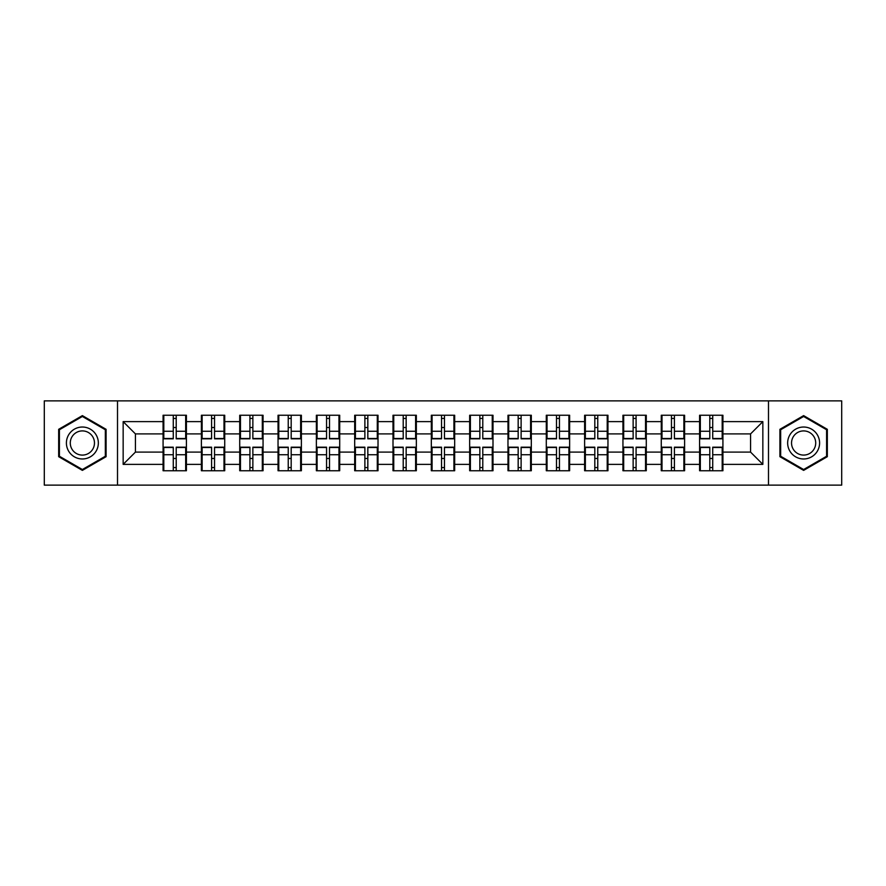<?xml version="1.0" encoding="UTF-8"?>
<svg xmlns="http://www.w3.org/2000/svg" width="886" height="886" viewBox="0 0 886 886"><rect width="100%" height="100%" fill="white"/><g stroke="black" fill="none" stroke-linecap="round" stroke-linejoin="round"><path stroke-width="1.33" d="M768.494 485.129L841.7 485.129L841.7 400.871L768.494 400.871L768.494 485.129L117.506 485.129L117.506 400.871L44.3 400.871L44.3 485.129L117.506 485.129M722.921 458.605L722.19 458.605M700.328 458.605L699.586 458.605M699.586 427.395L700.328 427.395M722.19 427.395L722.921 427.395M722.921 424.206L722.19 424.206M700.328 424.206L699.586 424.206M699.586 461.794L700.328 461.794M722.19 461.794L722.921 461.794M684.601 458.605L683.87 458.605M661.997 458.605L661.266 458.605M661.266 427.395L661.997 427.395M683.87 427.395L684.601 427.395M684.601 424.206L683.87 424.206M661.997 424.206L661.266 424.206M661.266 461.794L661.997 461.794M683.87 461.794L684.601 461.794M646.282 458.605L645.54 458.605M623.678 458.605L622.947 458.605M622.947 427.395L623.678 427.395M645.54 427.395L646.282 427.395M646.282 424.206L645.54 424.206M623.678 424.206L622.947 424.206M622.947 461.794L623.678 461.794M645.54 461.794L646.282 461.794M607.962 458.605L607.22 458.605M585.358 458.605L584.616 458.605M584.616 427.395L585.358 427.395M607.22 427.395L607.962 427.395M607.962 424.206L607.22 424.206M585.358 424.206L584.616 424.206M584.616 461.794L585.358 461.794M607.22 461.794L607.962 461.794M569.632 458.605L568.901 458.605M547.039 458.605L546.297 458.605M546.297 427.395L547.039 427.395M568.901 427.395L569.632 427.395M569.632 424.206L568.901 424.206M547.039 424.206L546.297 424.206M546.297 461.794L547.039 461.794M568.901 461.794L569.632 461.794M531.312 458.605L530.581 458.605M508.708 458.605L507.977 458.605M507.977 427.395L508.708 427.395M530.581 427.395L531.312 427.395M531.312 424.206L530.581 424.206M508.708 424.206L507.977 424.206M507.977 461.794L508.708 461.794M530.581 461.794L531.312 461.794M492.993 458.605L492.251 458.605M470.388 458.605L469.658 458.605M469.658 427.395L470.388 427.395M492.251 427.395L492.993 427.395M492.993 424.206L492.251 424.206M470.388 424.206L469.658 424.206M469.658 461.794L470.388 461.794M492.251 461.794L492.993 461.794M454.673 458.605L453.931 458.605M432.069 458.605L431.327 458.605M431.327 427.395L432.069 427.395M453.931 427.395L454.673 427.395M454.673 424.206L453.931 424.206M432.069 424.206L431.327 424.206M431.327 461.794L432.069 461.794M453.931 461.794L454.673 461.794M416.342 458.605L415.612 458.605M393.749 458.605L393.007 458.605M393.007 427.395L393.749 427.395M415.612 427.395L416.342 427.395M416.342 424.206L415.612 424.206M393.749 424.206L393.007 424.206M393.007 461.794L393.749 461.794M415.612 461.794L416.342 461.794M378.023 458.605L377.292 458.605M355.419 458.605L354.688 458.605M354.688 427.395L355.419 427.395M377.292 427.395L378.023 427.395M378.023 424.206L377.292 424.206M355.419 424.206L354.688 424.206M354.688 461.794L355.419 461.794M377.292 461.794L378.023 461.794M339.703 458.605L338.961 458.605M317.099 458.605L316.368 458.605M316.368 427.395L317.099 427.395M338.961 427.395L339.703 427.395M339.703 424.206L338.961 424.206M317.099 424.206L316.368 424.206M316.368 461.794L317.099 461.794M338.961 461.794L339.703 461.794M301.384 458.605L300.642 458.605M278.78 458.605L278.038 458.605M278.038 427.395L278.78 427.395M300.642 427.395L301.384 427.395M301.384 424.206L300.642 424.206M278.78 424.206L278.038 424.206M278.038 461.794L278.78 461.794M300.642 461.794L301.384 461.794M263.053 458.605L262.322 458.605M240.46 458.605L239.718 458.605M239.718 427.395L240.46 427.395M262.322 427.395L263.053 427.395M263.053 424.206L262.322 424.206M240.46 424.206L239.718 424.206M239.718 461.794L240.46 461.794M262.322 461.794L263.053 461.794M224.734 458.605L224.003 458.605M202.13 458.605L201.399 458.605M201.399 427.395L202.13 427.395M224.003 427.395L224.734 427.395M224.734 424.206L224.003 424.206M202.13 424.206L201.399 424.206M201.399 461.794L202.13 461.794M224.003 461.794L224.734 461.794M768.494 400.871L117.506 400.871M750.564 452.093L750.564 433.907L722.921 433.907L722.921 452.093L750.564 452.093L762.846 464.375L762.846 421.625L722.921 421.625L722.921 415.246L699.586 415.246L699.586 433.907L684.601 433.907L684.601 452.093L699.586 452.093L699.586 433.907M762.846 464.375L722.921 464.375L722.921 470.754L699.586 470.754L699.586 464.375L684.601 464.375L684.601 470.754L661.266 470.754L661.266 464.375L646.282 464.375L646.282 470.754L622.947 470.754L622.947 464.375L607.962 464.375L607.962 470.754L584.616 470.754L584.616 464.375L569.632 464.375L569.632 470.754L546.297 470.754L546.297 464.375L531.312 464.375L531.312 470.754L507.977 470.754L507.977 464.375L492.993 464.375L492.993 470.754L469.658 470.754L469.658 464.375L454.673 464.375L454.673 470.754L431.327 470.754L431.327 464.375L416.342 464.375L416.342 470.754L393.007 470.754L393.007 464.375L378.023 464.375L378.023 470.754L354.688 470.754L354.688 464.375L339.703 464.375L339.703 470.754L316.368 470.754L316.368 464.375L301.384 464.375L301.384 470.754L278.038 470.754L278.038 464.375L263.053 464.375L263.053 470.754L239.718 470.754L239.718 464.375L224.734 464.375L224.734 470.754L201.399 470.754L201.399 464.375L186.414 464.375L186.414 470.754L163.079 470.754L163.079 464.375L123.154 464.375L123.154 421.625L163.079 421.625L163.079 433.907L135.436 433.907L135.436 452.093L163.079 452.093L163.079 433.907M699.586 421.625L684.601 421.625L684.601 415.246L661.266 415.246L661.266 421.625L646.282 421.625L646.282 415.246L622.947 415.246L622.947 421.625L607.962 421.625L607.962 415.246L584.616 415.246L584.616 421.625L569.632 421.625L569.632 415.246L546.297 415.246L546.297 421.625L531.312 421.625L531.312 415.246L507.977 415.246L507.977 421.625L492.993 421.625L492.993 415.246L469.658 415.246L469.658 421.625L454.673 421.625L454.673 415.246L431.327 415.246L431.327 421.625L416.342 421.625L416.342 415.246L393.007 415.246L393.007 421.625L378.023 421.625L378.023 415.246L354.688 415.246L354.688 421.625L339.703 421.625L339.703 415.246L316.368 415.246L316.368 421.625L301.384 421.625L301.384 415.246L278.038 415.246L278.038 421.625L263.053 421.625L263.053 415.246L239.718 415.246L239.718 421.625L224.734 421.625L224.734 415.246L201.399 415.246L201.399 421.625L186.414 421.625L186.414 415.246L163.079 415.246L163.079 421.625M699.586 452.093L699.586 464.375M684.601 452.093L684.601 464.375M684.601 421.625L684.601 433.907M646.282 452.093L661.266 452.093L661.266 433.907L646.282 433.907L646.282 464.375M661.266 452.093L661.266 464.375M661.266 421.625L661.266 433.907M646.282 421.625L646.282 433.907M607.962 452.093L622.947 452.093L622.947 433.907L607.962 433.907L607.962 464.375M622.947 452.093L622.947 464.375M622.947 421.625L622.947 433.907M607.962 421.625L607.962 433.907M569.632 452.093L584.616 452.093L584.616 433.907L569.632 433.907L569.632 464.375M584.616 452.093L584.616 464.375M584.616 421.625L584.616 433.907M569.632 421.625L569.632 433.907M531.312 452.093L546.297 452.093L546.297 433.907L531.312 433.907L531.312 464.375M546.297 452.093L546.297 464.375M546.297 421.625L546.297 433.907M531.312 421.625L531.312 433.907M492.993 452.093L507.977 452.093L507.977 433.907L492.993 433.907L492.993 464.375M507.977 452.093L507.977 464.375M507.977 421.625L507.977 433.907M492.993 421.625L492.993 433.907M454.673 452.093L469.658 452.093L469.658 433.907L454.673 433.907L454.673 464.375M469.658 452.093L469.658 464.375M469.658 421.625L469.658 433.907M454.673 421.625L454.673 433.907M416.342 452.093L431.327 452.093L431.327 433.907L416.342 433.907L416.342 464.375M431.327 452.093L431.327 464.375M431.327 421.625L431.327 433.907M416.342 421.625L416.342 433.907M378.023 452.093L393.007 452.093L393.007 433.907L378.023 433.907L378.023 464.375M393.007 452.093L393.007 464.375M393.007 421.625L393.007 433.907M378.023 421.625L378.023 433.907M339.703 452.093L354.688 452.093L354.688 433.907L339.703 433.907L339.703 464.375M354.688 452.093L354.688 464.375M354.688 421.625L354.688 433.907M339.703 421.625L339.703 433.907M301.384 452.093L316.368 452.093L316.368 433.907L301.384 433.907L301.384 464.375M316.368 452.093L316.368 464.375M316.368 421.625L316.368 433.907M301.384 421.625L301.384 433.907M263.053 452.093L278.038 452.093L278.038 433.907L263.053 433.907L263.053 464.375M278.038 452.093L278.038 464.375M278.038 421.625L278.038 433.907M263.053 421.625L263.053 433.907M224.734 452.093L239.718 452.093L239.718 433.907L224.734 433.907L224.734 464.375M239.718 452.093L239.718 464.375M239.718 421.625L239.718 433.907M224.734 421.625L224.734 433.907M186.414 452.093L201.399 452.093L201.399 433.907L186.414 433.907L186.414 464.375M201.399 452.093L201.399 464.375M201.399 421.625L201.399 433.907M186.414 421.625L186.414 433.907M186.414 458.605L185.672 458.605M163.81 458.605L163.079 458.605M163.079 427.395L163.81 427.395M185.672 427.395L186.414 427.395M186.414 424.206L185.672 424.206M163.81 424.206L163.079 424.206M163.079 461.794L163.81 461.794M185.672 461.794L186.414 461.794M163.079 452.093L163.079 464.375M135.436 452.093L123.154 464.375M123.154 421.625L135.436 433.907M722.921 452.093L722.921 464.375M722.921 421.625L722.921 433.907M762.846 421.625L750.564 433.907M82.376 415.623L58.675 429.311L58.675 456.689L82.376 470.377L106.087 456.689L106.087 429.311L82.376 415.623M779.913 456.689L803.624 470.377L827.325 456.689L827.325 429.311L803.624 415.623L779.913 429.311L779.913 456.689M185.672 415.246L185.672 438.825L176.214 438.825L176.214 415.246M173.268 415.246L173.268 438.825L163.81 438.825L163.81 415.246M173.268 418.436L176.214 418.436M176.214 427.528L173.268 427.528M163.81 470.754L163.81 447.175L173.268 447.175L173.268 470.754M176.214 470.754L176.214 447.175L185.672 447.175L185.672 470.754M176.214 467.564L173.268 467.564M173.268 458.472L176.214 458.472M82.376 427.03A15.97 15.97 0 0 0 66.406 443A15.97 15.97 0 0 0 82.376 458.97A15.97 15.97 0 0 0 98.346 443A15.97 15.97 0 0 0 82.376 427.03M82.376 430.906A12.094 12.094 0 0 0 70.282 443A12.094 12.094 0 0 0 82.376 455.094A12.094 12.094 0 0 0 94.47 443A12.094 12.094 0 0 0 82.376 430.906M105.345 456.257L82.376 469.525L59.406 456.257L59.406 429.743L82.376 416.475L105.345 429.743L105.345 456.257M817.457 435.015A15.97 15.97 0 0 0 795.639 429.167A15.97 15.97 0 0 0 789.791 450.985A15.97 15.97 0 0 0 811.609 456.833A15.97 15.97 0 0 0 817.457 435.015M814.09 436.953A12.094 12.094 0 0 0 797.577 432.534A12.094 12.094 0 0 0 793.158 449.047A12.094 12.094 0 0 0 809.671 453.466A12.094 12.094 0 0 0 814.09 436.953M803.624 469.525L780.655 456.257L780.655 429.743L803.624 416.475L826.594 429.743L826.594 456.257L803.624 469.525M224.003 415.246L224.003 438.825L214.545 438.825L214.545 415.246M211.588 415.246L211.588 438.825L202.13 438.825L202.13 415.246M211.588 418.436L214.545 418.436M214.545 427.528L211.588 427.528M262.322 415.246L262.322 438.825L252.864 438.825L252.864 415.246M249.918 415.246L249.918 438.825L240.46 438.825L240.46 415.246M249.918 418.436L252.864 418.436M252.864 427.528L249.918 427.528M300.642 415.246L300.642 438.825L291.184 438.825L291.184 415.246M288.238 415.246L288.238 438.825L278.78 438.825L278.78 415.246M288.238 418.436L291.184 418.436M291.184 427.528L288.238 427.528M338.961 415.246L338.961 438.825L329.503 438.825L329.503 415.246M326.557 415.246L326.557 438.825L317.099 438.825L317.099 415.246M326.557 418.436L329.503 418.436M329.503 427.528L326.557 427.528M377.292 415.246L377.292 438.825L367.834 438.825L367.834 415.246M364.877 415.246L364.877 438.825L355.419 438.825L355.419 415.246M364.877 418.436L367.834 418.436M367.834 427.528L364.877 427.528M202.13 470.754L202.13 447.175L211.588 447.175L211.588 470.754M214.545 470.754L214.545 447.175L224.003 447.175L224.003 470.754M214.545 467.564L211.588 467.564M211.588 458.472L214.545 458.472M240.46 470.754L240.46 447.175L249.918 447.175L249.918 470.754M252.864 470.754L252.864 447.175L262.322 447.175L262.322 470.754M252.864 467.564L249.918 467.564M249.918 458.472L252.864 458.472M278.78 470.754L278.78 447.175L288.238 447.175L288.238 470.754M291.184 470.754L291.184 447.175L300.642 447.175L300.642 470.754M291.184 467.564L288.238 467.564M288.238 458.472L291.184 458.472M317.099 470.754L317.099 447.175L326.557 447.175L326.557 470.754M329.503 470.754L329.503 447.175L338.961 447.175L338.961 470.754M329.503 467.564L326.557 467.564M326.557 458.472L329.503 458.472M355.419 470.754L355.419 447.175L364.877 447.175L364.877 470.754M367.834 470.754L367.834 447.175L377.292 447.175L377.292 470.754M367.834 467.564L364.877 467.564M364.877 458.472L367.834 458.472M415.612 415.246L415.612 438.825L406.153 438.825L406.153 415.246M403.208 415.246L403.208 438.825L393.749 438.825L393.749 415.246M403.208 418.436L406.153 418.436M406.153 427.528L403.208 427.528M393.749 470.754L393.749 447.175L403.208 447.175L403.208 470.754M406.153 470.754L406.153 447.175L415.612 447.175L415.612 470.754M406.153 467.564L403.208 467.564M403.208 458.472L406.153 458.472M453.931 415.246L453.931 438.825L444.473 438.825L444.473 415.246M441.527 415.246L441.527 438.825L432.069 438.825L432.069 415.246M441.527 418.436L444.473 418.436M444.473 427.528L441.527 427.528M432.069 470.754L432.069 447.175L441.527 447.175L441.527 470.754M444.473 470.754L444.473 447.175L453.931 447.175L453.931 470.754M444.473 467.564L441.527 467.564M441.527 458.472L444.473 458.472M492.251 415.246L492.251 438.825L482.792 438.825L482.792 415.246M479.847 415.246L479.847 438.825L470.388 438.825L470.388 415.246M479.847 418.436L482.792 418.436M482.792 427.528L479.847 427.528M470.388 470.754L470.388 447.175L479.847 447.175L479.847 470.754M482.792 470.754L482.792 447.175L492.251 447.175L492.251 470.754M482.792 467.564L479.847 467.564M479.847 458.472L482.792 458.472M530.581 415.246L530.581 438.825L521.123 438.825L521.123 415.246M518.166 415.246L518.166 438.825L508.708 438.825L508.708 415.246M518.166 418.436L521.123 418.436M521.123 427.528L518.166 427.528M508.708 470.754L508.708 447.175L518.166 447.175L518.166 470.754M521.123 470.754L521.123 447.175L530.581 447.175L530.581 470.754M521.123 467.564L518.166 467.564M518.166 458.472L521.123 458.472M568.901 415.246L568.901 438.825L559.443 438.825L559.443 415.246M556.497 415.246L556.497 438.825L547.039 438.825L547.039 415.246M556.497 418.436L559.443 418.436M559.443 427.528L556.497 427.528M547.039 470.754L547.039 447.175L556.497 447.175L556.497 470.754M559.443 470.754L559.443 447.175L568.901 447.175L568.901 470.754M559.443 467.564L556.497 467.564M556.497 458.472L559.443 458.472M607.22 415.246L607.22 438.825L597.762 438.825L597.762 415.246M594.816 415.246L594.816 438.825L585.358 438.825L585.358 415.246M594.816 418.436L597.762 418.436M597.762 427.528L594.816 427.528M585.358 470.754L585.358 447.175L594.816 447.175L594.816 470.754M597.762 470.754L597.762 447.175L607.22 447.175L607.22 470.754M597.762 467.564L594.816 467.564M594.816 458.472L597.762 458.472M645.54 415.246L645.54 438.825L636.082 438.825L636.082 415.246M633.136 415.246L633.136 438.825L623.678 438.825L623.678 415.246M633.136 418.436L636.082 418.436M636.082 427.528L633.136 427.528M623.678 470.754L623.678 447.175L633.136 447.175L633.136 470.754M636.082 470.754L636.082 447.175L645.54 447.175L645.54 470.754M636.082 467.564L633.136 467.564M633.136 458.472L636.082 458.472M683.87 415.246L683.87 438.825L674.412 438.825L674.412 415.246M671.455 415.246L671.455 438.825L661.997 438.825L661.997 415.246M671.455 418.436L674.412 418.436M674.412 427.528L671.455 427.528M661.997 470.754L661.997 447.175L671.455 447.175L671.455 470.754M674.412 470.754L674.412 447.175L683.87 447.175L683.87 470.754M674.412 467.564L671.455 467.564M671.455 458.472L674.412 458.472M722.19 415.246L722.19 438.825L712.732 438.825L712.732 415.246M709.786 415.246L709.786 438.825L700.328 438.825L700.328 415.246M709.786 418.436L712.732 418.436M712.732 427.528L709.786 427.528M700.328 470.754L700.328 447.175L709.786 447.175L709.786 470.754M712.732 470.754L712.732 447.175L722.19 447.175L722.19 470.754M712.732 467.564L709.786 467.564M709.786 458.472L712.732 458.472M173.268 431.249L163.81 431.249M173.268 438.515L163.81 438.515M185.672 431.249L176.214 431.249M185.672 438.515L176.214 438.515M176.214 454.751L185.672 454.751M176.214 447.485L185.672 447.485M163.81 454.751L173.268 454.751M163.81 447.485L173.268 447.485M211.588 431.249L202.13 431.249M211.588 438.515L202.13 438.515M224.003 431.249L214.545 431.249M224.003 438.515L214.545 438.515M249.918 431.249L240.46 431.249M249.918 438.515L240.46 438.515M262.322 431.249L252.864 431.249M262.322 438.515L252.864 438.515M288.238 431.249L278.78 431.249M288.238 438.515L278.78 438.515M300.642 431.249L291.184 431.249M300.642 438.515L291.184 438.515M326.557 431.249L317.099 431.249M326.557 438.515L317.099 438.515M338.961 431.249L329.503 431.249M338.961 438.515L329.503 438.515M364.877 431.249L355.419 431.249M364.877 438.515L355.419 438.515M377.292 431.249L367.834 431.249M377.292 438.515L367.834 438.515M214.545 454.751L224.003 454.751M214.545 447.485L224.003 447.485M202.13 454.751L211.588 454.751M202.13 447.485L211.588 447.485M252.864 454.751L262.322 454.751M252.864 447.485L262.322 447.485M240.46 454.751L249.918 454.751M240.46 447.485L249.918 447.485M291.184 454.751L300.642 454.751M291.184 447.485L300.642 447.485M278.78 454.751L288.238 454.751M278.78 447.485L288.238 447.485M329.503 454.751L338.961 454.751M329.503 447.485L338.961 447.485M317.099 454.751L326.557 454.751M317.099 447.485L326.557 447.485M367.834 454.751L377.292 454.751M367.834 447.485L377.292 447.485M355.419 454.751L364.877 454.751M355.419 447.485L364.877 447.485M403.208 431.249L393.749 431.249M403.208 438.515L393.749 438.515M415.612 431.249L406.153 431.249M415.612 438.515L406.153 438.515M406.153 454.751L415.612 454.751M406.153 447.485L415.612 447.485M393.749 454.751L403.208 454.751M393.749 447.485L403.208 447.485M441.527 431.249L432.069 431.249M441.527 438.515L432.069 438.515M453.931 431.249L444.473 431.249M453.931 438.515L444.473 438.515M444.473 454.751L453.931 454.751M444.473 447.485L453.931 447.485M432.069 454.751L441.527 454.751M432.069 447.485L441.527 447.485M479.847 431.249L470.388 431.249M479.847 438.515L470.388 438.515M492.251 431.249L482.792 431.249M492.251 438.515L482.792 438.515M482.792 454.751L492.251 454.751M482.792 447.485L492.251 447.485M470.388 454.751L479.847 454.751M470.388 447.485L479.847 447.485M518.166 431.249L508.708 431.249M518.166 438.515L508.708 438.515M530.581 431.249L521.123 431.249M530.581 438.515L521.123 438.515M521.123 454.751L530.581 454.751M521.123 447.485L530.581 447.485M508.708 454.751L518.166 454.751M508.708 447.485L518.166 447.485M556.497 431.249L547.039 431.249M556.497 438.515L547.039 438.515M568.901 431.249L559.443 431.249M568.901 438.515L559.443 438.515M559.443 454.751L568.901 454.751M559.443 447.485L568.901 447.485M547.039 454.751L556.497 454.751M547.039 447.485L556.497 447.485M594.816 431.249L585.358 431.249M594.816 438.515L585.358 438.515M607.22 431.249L597.762 431.249M607.22 438.515L597.762 438.515M597.762 454.751L607.22 454.751M597.762 447.485L607.22 447.485M585.358 454.751L594.816 454.751M585.358 447.485L594.816 447.485M633.136 431.249L623.678 431.249M633.136 438.515L623.678 438.515M645.54 431.249L636.082 431.249M645.54 438.515L636.082 438.515M636.082 454.751L645.54 454.751M636.082 447.485L645.54 447.485M623.678 454.751L633.136 454.751M623.678 447.485L633.136 447.485M671.455 431.249L661.997 431.249M671.455 438.515L661.997 438.515M683.87 431.249L674.412 431.249M683.87 438.515L674.412 438.515M674.412 454.751L683.87 454.751M674.412 447.485L683.87 447.485M661.997 454.751L671.455 454.751M661.997 447.485L671.455 447.485M709.786 431.249L700.328 431.249M709.786 438.515L700.328 438.515M722.19 431.249L712.732 431.249M722.19 438.515L712.732 438.515M712.732 454.751L722.19 454.751M712.732 447.485L722.19 447.485M700.328 454.751L709.786 454.751M700.328 447.485L709.786 447.485"/></g></svg>
